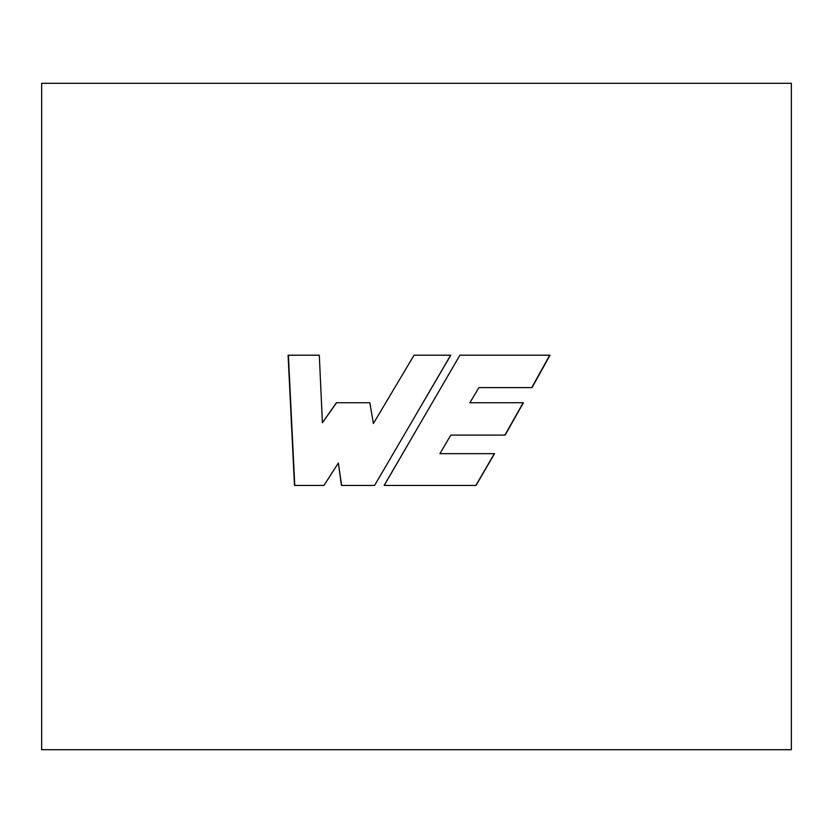 <?xml version="1.0" encoding="UTF-8"?>
<svg xmlns="http://www.w3.org/2000/svg" width="833" height="833" viewBox="0 0 833 833"><rect width="100%" height="100%" fill="white"/><g stroke="black" fill="none" stroke-linecap="round" stroke-linejoin="round"><path stroke-width="1.25" d="M416.5 83.3L791.35 83.3L791.35 749.7L41.65 749.7L41.65 83.3L416.5 83.3M450.757 355.202L414.053 355.202L373.403 423.508L369.831 402.735L336.386 402.735L322.402 422.758L319.31 355.202L288.083 355.202L294.486 485.42L323.954 485.42L338.344 463.054L341.468 485.42L374.6 485.42L450.757 355.202M459.899 355.202L384.148 485.42L476.039 485.42L494.51 453.662L439.918 453.662L450.82 435.086L505.131 435.086L523.416 402.735L469.843 402.735L478.944 387.595L532.037 387.595L550.019 355.202L459.899 355.202M414.053 355.202L373.403 423.508M336.563 402.735L322.402 422.758M288.374 355.202L294.757 485.42M341.634 485.42L338.344 463.054M416.5 413.751L450.674 355.202M475.903 485.42L494.333 453.662M450.82 435.086L439.918 453.662M504.933 435.086L523.176 402.735M478.944 387.595L469.843 402.735M531.777 387.595L549.718 355.202M416.5 429.838L384.211 485.42"/></g></svg>
